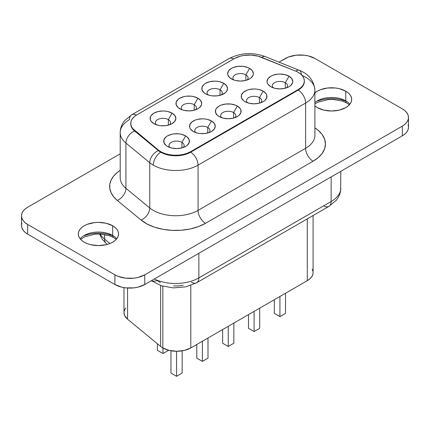 <?xml version="1.0" encoding="UTF-8"?>
<svg xmlns="http://www.w3.org/2000/svg" width="430" height="430" viewBox="0 0 430 430"><rect width="100%" height="100%" fill="white"/><g stroke="black" fill="none" stroke-linecap="round" stroke-linejoin="round"><path stroke-width="0.64" d="M349.327 104.839L346.741 102.985A4.617 2.666 -60 0 1 345.785 100.873A20.119 11.615 0 0 0 314.9 102.571A20.119 11.615 0 0 1 345.785 100.873L345.785 91.176L345.785 100.873A4.617 2.666 120 0 0 346.741 102.985L342.522 101.114L333.228 99.454L328.031 99.583L317.7 102.286L314.9 103.942M112.665 235.463A4.617 2.666 120 0 0 113.622 237.575A4.617 2.666 -60 0 1 112.665 235.463A20.119 11.615 0 0 0 80.157 238.827A20.119 11.615 0 0 1 112.665 235.463L112.665 225.766L112.665 235.463A20.119 11.615 0 0 1 116.723 238.827M123.98 287.616L123.98 312.615A19.791 11.427 0 0 0 127.559 319.173L160.6 346.413L160.6 285.531L160.6 346.413A19.791 11.427 0 0 0 162.82 347.94L162.82 286.224L162.82 347.94A19.791 11.427 180 0 1 160.6 346.413L127.559 319.173L124.657 315.577L123.98 312.572M245.879 74.858L245.879 80.394L245.879 74.858A7.584 4.381 0 0 0 236.032 74.422A7.584 4.381 0 0 0 233.78 79.975A7.584 4.381 180 0 1 232.926 77.954A7.584 4.381 180 0 1 237.613 73.906A7.584 4.381 180 0 1 245.879 74.858L249.61 68.391L245.879 74.858A7.584 4.381 180 0 1 248.099 77.954A7.584 4.381 180 0 1 247.245 79.975A7.584 4.381 0 0 0 245.879 74.858M231.421 78.894L231.421 78.894A12.862 7.428 180 0 1 231.421 68.391A12.862 7.428 180 0 1 249.61 68.391L252.399 70.799L253.377 73.643L253.13 75.094L251.206 77.771L249.61 78.894L245.439 80.507L240.515 81.071L235.592 80.507L233.366 79.819L229.819 77.771L227.9 75.094L227.653 73.643L228.631 70.799L231.421 68.391L233.366 67.467L238.005 66.36L243.025 66.36L247.658 67.467L249.61 68.391A12.862 7.428 180 0 1 249.61 78.894A12.862 7.428 180 0 1 231.421 78.894M220.036 89.773L220.036 95.309L220.036 89.773A7.584 4.381 0 0 0 210.189 89.338A7.584 4.381 0 0 0 207.943 94.89A7.584 4.381 180 0 1 207.088 92.869A7.584 4.381 180 0 1 211.77 88.827A7.584 4.381 180 0 1 220.036 89.773L223.767 83.312L220.036 89.773A7.584 4.381 180 0 1 222.262 92.869A7.584 4.381 180 0 1 221.407 94.89A7.584 4.381 0 0 0 220.036 89.773M205.578 93.815L205.578 93.815A12.862 7.428 180 0 1 205.578 83.312A12.862 7.428 180 0 1 223.767 83.312L226.556 85.72L227.534 88.564L226.556 91.402L225.368 92.686L221.821 94.74L217.182 95.847L212.162 95.847L209.749 95.422L205.578 93.815L203.976 92.686L202.057 90.01L202.057 87.113L203.976 84.436L205.578 83.312L209.749 81.7L214.672 81.136L217.182 81.281L219.596 81.7L223.767 83.312A12.862 7.428 180 0 1 223.767 93.815A12.862 7.428 180 0 1 205.578 93.815L205.578 93.815M194.199 104.694A7.584 4.381 0 0 0 184.352 104.259A7.584 4.381 0 0 0 182.105 109.811A7.584 4.381 180 0 1 181.245 107.79A7.584 4.381 180 0 1 185.932 103.743A7.584 4.381 180 0 1 194.199 104.694L194.199 110.231L194.199 104.694A7.584 4.381 180 0 1 196.419 107.79A7.584 4.381 180 0 1 195.564 109.811A7.584 4.381 0 0 0 194.199 104.694L197.929 98.228L194.199 104.694M179.74 108.731L179.74 108.731A12.862 7.428 180 0 1 179.74 98.228A12.862 7.428 180 0 1 197.929 98.228L200.719 100.642L201.697 103.48L201.45 104.931L199.531 107.607L197.929 108.731L193.758 110.343L188.834 110.908L183.911 110.343L181.686 109.655L178.138 107.607L176.219 104.931L176.219 102.034L178.138 99.357L179.74 98.228L183.911 96.621L186.324 96.196L191.345 96.196L193.758 96.621L197.929 98.228A12.862 7.428 180 0 1 197.929 108.731A12.862 7.428 180 0 1 179.74 108.731L179.74 108.731M168.356 119.61A7.584 4.381 0 0 0 158.509 119.174A7.584 4.381 0 0 0 156.262 124.727A7.584 4.381 180 0 1 155.407 122.706A7.584 4.381 180 0 1 160.089 118.664A7.584 4.381 180 0 1 168.356 119.61L168.356 125.151L168.356 119.61A7.584 4.381 180 0 1 170.581 122.706A7.584 4.381 180 0 1 169.726 124.727A7.584 4.381 0 0 0 168.356 119.61L172.086 113.149L168.356 119.61M153.897 123.652L153.897 123.652A12.862 7.428 180 0 1 153.897 113.149A12.862 7.428 180 0 1 172.086 113.149L174.876 115.557L175.854 118.4L174.876 121.244L172.086 123.652L170.14 124.576L165.502 125.684L160.481 125.684L158.073 125.259L153.897 123.652L151.107 121.244L150.376 119.846L150.376 116.949L151.107 115.557L153.897 113.149L158.073 111.537L162.992 110.972L165.502 111.117L167.915 111.537L172.086 113.149A12.862 7.428 180 0 1 172.091 123.652A12.862 7.428 180 0 1 153.897 123.652M285.289 82.694A7.584 4.381 0 0 0 275.442 82.254A7.584 4.381 0 0 0 273.195 87.806A7.584 4.381 180 0 1 272.341 85.79A7.584 4.381 180 0 1 277.022 81.743A7.584 4.381 180 0 1 285.289 82.694L285.289 88.231L285.289 82.694A7.584 4.381 180 0 1 287.514 85.79A7.584 4.381 180 0 1 286.66 87.806A7.584 4.381 0 0 0 285.289 82.694L289.024 76.228L285.289 82.694M270.83 86.731L270.83 86.731A12.862 7.428 180 0 1 270.83 76.228A12.862 7.428 180 0 1 289.024 76.228L291.809 78.636L292.787 81.48L292.54 82.931L290.621 85.608L289.024 86.731L284.848 88.344L279.925 88.908L275.006 88.344L270.83 86.731L268.041 84.323L267.309 82.931L267.062 81.48L268.041 78.636L270.83 76.228L272.781 75.304L277.42 74.196L279.925 74.051L284.848 74.621L289.024 76.228A12.862 7.428 180 0 1 289.024 86.731A12.862 7.428 180 0 1 270.83 86.731M259.451 97.61A7.584 4.381 0 0 0 249.604 97.175A7.584 4.381 0 0 0 247.357 102.727A7.584 4.381 180 0 1 246.503 100.706A7.584 4.381 180 0 1 251.184 96.659A7.584 4.381 180 0 1 259.451 97.61L259.451 103.146L259.451 97.61A7.584 4.381 180 0 1 261.671 100.706A7.584 4.381 180 0 1 260.817 102.727A7.584 4.381 0 0 0 259.451 97.61L263.181 91.149L259.451 97.61M244.993 101.652L244.993 101.652A12.862 7.428 180 0 1 244.993 91.149A12.862 7.428 180 0 1 263.181 91.149L265.971 93.557L266.702 94.949L266.702 97.846L264.783 100.523L263.181 101.652L259.01 103.259L254.087 103.823L249.163 103.259L244.993 101.652L243.391 100.523L241.472 97.846L241.472 94.949L243.391 92.273L246.938 90.225L249.163 89.537L254.087 88.972L256.597 89.118L259.01 89.537L263.181 91.149A12.862 7.428 180 0 1 263.181 101.652A12.862 7.428 180 0 1 244.993 101.652L244.993 101.652M233.608 112.531A7.584 4.381 0 0 0 223.761 112.096A7.584 4.381 0 0 0 221.514 117.648A7.584 4.381 180 0 1 220.66 115.627A7.584 4.381 180 0 1 225.341 111.58A7.584 4.381 180 0 1 233.608 112.531L233.608 118.067L233.608 112.531A7.584 4.381 180 0 1 235.833 115.627A7.584 4.381 180 0 1 234.979 117.648A7.584 4.381 0 0 0 233.608 112.531L237.344 106.065L233.608 112.531M219.15 116.568L219.15 116.568A12.862 7.428 180 0 1 219.15 106.065A12.862 7.428 180 0 1 237.344 106.065L240.128 108.473L240.864 109.87L240.864 112.767L238.94 115.444L237.344 116.568L233.167 118.18L228.244 118.744L223.326 118.18L219.15 116.568L217.553 115.444L215.629 112.767L215.629 109.87L216.365 108.473L219.15 106.065L221.101 105.14L225.739 104.033L230.754 104.033L235.393 105.14L237.344 106.065A12.862 7.428 180 0 1 237.344 116.568A12.862 7.428 180 0 1 219.15 116.568M207.771 127.447A7.584 4.381 0 0 0 197.924 127.011A7.584 4.381 0 0 0 195.677 132.564A7.584 4.381 180 0 1 194.822 130.543A7.584 4.381 180 0 1 199.504 126.501A7.584 4.381 180 0 1 207.771 127.447L207.771 132.988L207.771 127.447A7.584 4.381 180 0 1 209.99 130.543A7.584 4.381 180 0 1 209.136 132.564A7.584 4.381 0 0 0 207.771 127.447L211.501 120.986L207.771 127.447M193.312 131.489L193.312 131.489A12.862 7.428 180 0 1 193.312 120.986A12.862 7.428 180 0 1 211.501 120.986L214.291 123.394L215.269 126.237L214.291 129.081L211.501 131.489L209.555 132.413L204.916 133.52L199.896 133.52L197.483 133.096L193.312 131.489L190.522 129.081L189.791 127.683L189.791 124.786L191.71 122.109L195.258 120.061L197.483 119.373L202.406 118.809L204.916 118.954L207.33 119.373L211.501 120.986A12.862 7.428 180 0 1 211.501 131.489A12.862 7.428 180 0 1 193.312 131.489L193.312 131.489M181.928 142.368A7.584 4.381 0 0 0 172.081 141.932A7.584 4.381 0 0 0 169.834 147.485A7.584 4.381 180 0 1 168.979 145.464A7.584 4.381 180 0 1 173.661 141.416A7.584 4.381 180 0 1 181.928 142.368L181.928 147.904L181.928 142.368A7.584 4.381 180 0 1 184.153 145.464A7.584 4.381 180 0 1 183.298 147.485A7.584 4.381 0 0 0 181.928 142.368L185.663 135.901L181.928 142.368M167.469 146.404L167.469 146.404A12.862 7.428 180 0 1 167.469 135.901A12.862 7.428 180 0 1 185.663 135.901L187.26 137.03L189.184 139.707L189.184 142.604L187.26 145.281L185.663 146.404L181.487 148.017L176.569 148.581L171.645 148.017L167.469 146.404L165.873 145.281L163.948 142.604L163.948 139.707L165.873 137.03L167.469 135.901L171.645 134.294L174.059 133.87L179.073 133.87L181.487 134.294L185.663 135.901A12.862 7.428 180 0 1 185.663 146.404A12.862 7.428 180 0 1 167.469 146.404M120.201 132.521A31.664 18.28 0 0 0 125.925 143.066A10.556 7.057 -50.5 0 1 134.569 130.956L134.569 130.419A21.108 12.185 180 0 1 130.752 123.426A21.108 12.185 180 0 1 136.933 114.81L234.296 58.598A21.108 12.185 180 0 1 261.327 57.233L295.346 70.988A21.108 12.185 180 0 1 298.162 72.353A21.108 12.185 0 0 0 295.346 70.988L258.14 56.174L251.061 55.078L243.756 55.443L240.3 56.174L234.296 58.598L136.933 114.81L134.569 116.439L132.73 118.277L131.472 120.271L130.833 122.367L130.833 124.49L131.472 126.581L132.73 128.575L158.391 150.059L161.422 152.053L165.125 153.623L169.334 154.687L173.838 155.208L178.434 155.149L182.9 154.52L187.023 153.343L190.608 151.682L298.162 89.585L300.79 87.742L302.741 85.634L303.94 83.345L304.349 80.969L303.94 78.593L302.741 76.303L300.79 74.196L298.162 72.353A21.108 12.185 180 0 1 304.349 80.969A21.108 12.185 180 0 1 298.162 89.585L298.162 90.123L190.608 152.22A21.108 12.185 180 0 1 160.755 152.22A21.108 12.185 180 0 1 158.391 150.597A10.556 7.057 129.5 0 0 149.742 162.707A31.664 18.28 0 0 0 153.29 165.147A10.556 6.095 -60 0 1 160.755 152.22A10.556 6.095 120 0 0 153.29 165.147A31.664 18.28 180 0 1 149.742 162.707L125.925 143.066A31.664 18.28 180 0 1 120.201 132.585A31.664 18.28 180 0 1 129.473 119.658A10.556 6.095 60 0 1 131.661 114.826A10.556 6.095 60 0 1 136.46 115.09A10.556 6.095 -120 0 0 131.661 114.826L124.721 120.556C121.776 124.093 120.271 128.102 120.201 132.585L120.201 177.826A31.664 18.28 0 0 0 125.925 188.308L125.925 143.066L125.925 188.308L149.742 207.948L149.742 162.707L149.742 207.948A31.664 18.28 0 0 0 198.069 210.388L198.069 165.147A31.664 18.28 180 0 1 153.29 165.147A31.664 18.28 0 0 0 198.069 165.147L198.069 210.388L305.628 148.291A31.664 18.28 0 0 0 314.9 135.364L314.9 90.123A31.664 18.28 180 0 1 305.628 103.049L198.069 165.147A10.556 6.095 -120 0 0 190.608 152.22A10.556 6.095 60 0 1 198.069 165.147L305.628 103.049L305.628 148.291L305.628 103.049A10.556 6.095 -120 0 0 298.162 90.123A10.556 6.095 60 0 1 305.628 103.049A31.664 18.28 0 0 0 314.9 89.865M120.201 177.762A31.664 18.28 0 0 0 125.925 188.308A10.556 7.057 -50.5 0 1 117.277 200.423A42.215 24.376 180 0 1 120.201 170.318L117.277 172.462L113.601 176.139L111.085 180.132L109.806 184.32L109.806 188.566L111.085 192.748L113.601 196.741L117.277 200.423L141.099 220.063L147.157 224.051L154.574 227.19L162.986 229.324L172 230.362L181.191 230.249L190.119 228.986L198.364 226.637L205.529 223.315L313.088 161.218L318.34 157.525L322.242 153.311L324.645 148.737L325.456 143.986L324.645 139.229L322.242 134.655L318.34 130.44L314.9 127.86A42.215 24.376 180 0 1 313.088 161.218A10.556 6.095 60 0 1 305.628 148.291A31.664 18.28 0 0 0 314.9 135.364M302.021 75.411A31.664 18.28 180 0 1 305.628 77.201A31.664 18.28 180 0 1 314.9 90.123C313.916 80.534 308.719 73.944 299.302 70.359A10.556 4.945 -68 0 1 301.392 74.75M84.216 242.192A20.119 11.615 180 0 1 78.319 233.979A20.119 11.615 180 0 1 90.741 223.251A20.119 11.615 180 0 1 112.665 225.766L106.14 223.251L98.438 222.364L94.514 222.589L87.263 224.32L84.216 225.766L81.711 227.529L79.851 229.534L78.706 231.716L78.319 233.979L78.706 236.247L79.851 238.424L81.711 240.434L84.216 242.192L87.263 243.638L90.741 244.713L98.438 245.595L106.14 244.713L109.618 243.638L112.665 242.192L115.17 240.434L117.024 238.424L118.169 236.247L118.556 233.979L118.169 231.716L117.024 229.534L115.17 227.529L112.665 225.766A20.119 11.615 180 0 1 118.556 233.979A20.119 11.615 180 0 1 106.14 244.713A20.119 11.615 180 0 1 84.216 242.192M314.83 105.844L317.335 107.602A20.119 11.615 180 0 1 314.9 105.898M314.9 92.875A20.119 11.615 180 0 1 345.785 91.176L339.259 88.655L335.486 87.994L327.633 87.994L320.382 89.73L317.335 91.176L314.83 92.934M408.097 124.829L408.5 127.205L408.097 129.586L406.893 131.87L404.942 133.977L402.319 135.826L144.754 284.526L137.906 287.17L133.95 287.863L125.71 287.863L121.755 287.17L114.907 284.526L27.681 234.167L25.058 232.324L23.107 230.217L21.903 227.927L21.5 225.551L21.903 223.175M124.055 311.621L124.657 309.659L125.834 307.789M312.175 269.169L313.019 271.609M313.094 272.539L312.922 274.093L311.9 276.512L309.992 278.742L307.294 280.683L190.802 347.94L184.384 350.418L176.811 351.283L169.237 350.418L162.82 347.94A19.791 11.427 0 0 0 190.802 347.94L307.294 280.683L307.294 218.87L307.294 280.683A19.791 11.427 0 0 0 313.094 272.604L313.094 215.521M402.319 135.826A21.108 12.185 0 0 0 408.5 127.205L408.5 117.514A21.108 12.185 180 0 1 402.319 126.13L402.319 135.826L402.319 126.13L144.754 274.829L144.754 284.526L402.319 135.826M408.5 117.514L408.097 115.132L406.893 112.848L404.942 110.741L402.319 108.892L315.093 58.539L308.245 55.895L304.289 55.201L296.05 55.201L288.444 57.023L278.995 62.146L285.246 58.539A21.108 12.185 180 0 1 315.093 58.539L402.319 108.892A21.108 12.185 180 0 1 408.5 117.514L408.097 119.889L406.893 122.174L404.942 124.281L402.319 126.13L144.754 274.829A21.108 12.185 180 0 1 114.907 274.829L114.907 284.526A21.108 12.185 0 0 0 144.754 284.526L144.754 274.829L137.906 277.474L133.95 278.167L125.71 278.167L118.105 276.345L114.907 274.829L27.681 224.476L27.681 234.167L114.907 284.526L114.907 274.829L27.681 224.476A21.108 12.185 180 0 1 21.5 215.855A21.108 12.185 180 0 1 27.681 207.238L120.201 153.827L27.681 207.238L25.058 209.087L23.107 211.195L21.903 213.479L21.5 215.855L21.903 218.236L23.107 220.52L25.058 222.627L27.681 224.476L27.681 234.167A21.108 12.185 0 0 1 21.5 225.551L21.5 215.855M317.335 107.602L323.86 110.118L331.562 111.005L339.259 110.118L345.785 107.602L348.289 105.844L350.149 103.834L351.294 101.657L351.681 99.389L351.294 97.121L350.149 94.944L348.289 92.934L345.785 91.176A20.119 11.615 180 0 1 351.681 99.389A20.119 11.615 180 0 1 339.259 110.118A20.119 11.615 180 0 1 317.335 107.602M349.843 104.237A20.119 11.615 0 0 0 345.785 100.873M117.277 200.423A10.556 7.057 129.5 0 0 125.925 188.308L149.742 207.948A10.556 7.057 -50.5 0 1 141.099 220.063L117.277 200.423M149.742 207.948A31.664 18.28 0 0 0 198.069 210.388A10.556 6.095 -120 0 0 205.529 223.315A42.215 24.376 180 0 1 141.099 220.063A10.556 7.057 129.5 0 0 149.742 207.948M205.529 223.315A10.556 6.095 60 0 1 198.069 210.388L305.628 148.291A10.556 6.095 -120 0 0 313.088 161.218L205.529 223.315M134.569 130.956A21.108 12.185 180 0 1 130.758 123.7A21.108 12.185 0 0 0 130.752 123.964A21.108 12.185 0 0 0 134.569 130.956A10.556 7.057 129.5 0 0 125.925 143.066L149.742 162.707A10.556 7.057 -50.5 0 1 158.391 150.597L134.569 130.956L134.569 130.419L158.391 150.059L158.391 150.597L134.569 130.956M233.812 58.878A10.556 6.095 -120 0 0 229.018 58.614A10.556 6.095 60 0 1 233.812 58.878M131.661 114.826L229.018 58.614C240.542 52.745 252.63 52.073 265.283 56.604A10.556 4.945 112 0 0 261.784 57.421A10.556 4.945 -68 0 1 265.299 56.609M295.797 71.176A10.556 4.945 -68 0 1 299.302 70.359A10.556 4.945 112 0 0 295.797 71.176M304.343 81.238A21.108 12.185 180 0 1 298.162 90.123A21.108 12.185 0 0 0 304.349 81.506L304.349 80.969M158.391 150.059L158.391 150.597A21.108 12.185 0 0 0 160.755 152.22A21.108 12.185 0 0 0 190.608 152.22L190.608 151.682A21.108 12.185 180 0 1 158.391 150.059M190.608 152.22L190.608 151.682L298.162 89.585L298.162 90.123L190.608 152.22M340.802 171.339L340.592 190.786C340.028 194.296 338.582 197.461 336.271 200.273L328.955 206.362A10.556 6.095 -120 0 0 331.143 201.53L198.864 277.904A32.981 19.044 180 0 1 154.311 279.011A32.981 19.044 0 0 0 198.864 277.904L198.864 253.286L198.864 277.904L331.143 201.53A32.981 19.044 0 0 0 340.802 188.066A32.981 19.044 180 0 1 331.143 201.53L331.143 176.918L331.143 201.53A10.556 6.095 60 0 1 328.955 206.362A10.556 6.095 60 0 1 323.677 205.841M106.532 243.794A10.556 7.057 -50.5 0 1 104.571 239.118L109.913 243.52L104.571 239.118L104.571 234.511L104.571 239.118A32.981 19.044 180 0 1 100.206 234.049A32.981 19.044 0 0 0 104.571 239.118A10.556 7.057 129.5 0 0 106.506 243.767L102.275 239.279L99.567 234.027M183.212 285.224L178.466 285.891L173.586 285.955M160.39 282.601L157.17 280.484A10.556 7.057 -50.5 0 1 151.473 280.65M190.802 285.418L190.802 347.94L190.802 285.418M127.559 319.173L127.559 288.025L127.559 319.173M274.329 313.395L274.329 299.715L274.329 313.395L279.925 316.625L279.925 296.485L279.925 316.625L274.329 313.395M285.525 313.395L285.525 293.255L285.525 313.395L279.925 316.625L285.525 313.395M248.492 328.316L248.492 314.636L248.492 328.316L254.087 331.546L254.087 311.401L254.087 331.546L248.492 328.316M259.682 328.316L259.682 308.17L259.682 328.316L254.087 331.546L259.682 328.316M222.649 343.231L222.649 329.552L222.649 343.231L228.244 346.467L228.244 326.322L228.244 346.467L222.649 343.231M233.845 343.231L233.845 323.091L233.845 343.231L228.244 346.467L233.845 343.231M196.811 358.152L196.811 344.473L196.811 358.152L202.406 361.383L202.406 341.237L202.406 361.383L196.811 358.152M208.002 358.152L208.002 338.007L208.002 358.152L202.406 361.383L208.002 358.152M170.968 373.068L170.968 350.778L170.968 373.068L176.569 376.304L176.569 351.283L176.569 376.304L170.968 373.068M182.164 373.068L182.164 350.858L182.164 373.068L176.569 376.304L182.164 373.068M157.396 350.316L157.396 343.774L157.396 350.316L162.992 353.546L162.992 348.037L162.992 353.546L157.396 350.316M168.592 350.316L162.992 353.546L168.592 350.316M151.355 280.715L161.449 285.816L173.489 287.896L185.814 286.842L196.677 282.736A10.556 6.095 -120 0 0 198.864 277.904A10.556 6.095 60 0 1 196.677 282.736A10.556 6.095 60 0 1 191.398 282.209M84.699 235.57L88.972 234.248L93.616 233.436L98.438 233.162L103.264 233.436L107.903 234.248L112.182 235.57M317.818 100.98L322.097 99.658L326.736 98.846L331.562 98.572L336.384 98.846L341.028 99.658L345.301 100.98M116.207 239.429L113.622 237.575L109.403 235.704L100.109 234.049L94.906 234.173L84.581 236.876L80.673 239.429M299.302 70.359L265.283 56.604M130.752 123.426L130.752 123.964M107.285 244.412L106.506 243.767M196.677 282.736L328.955 206.362"/></g></svg>
